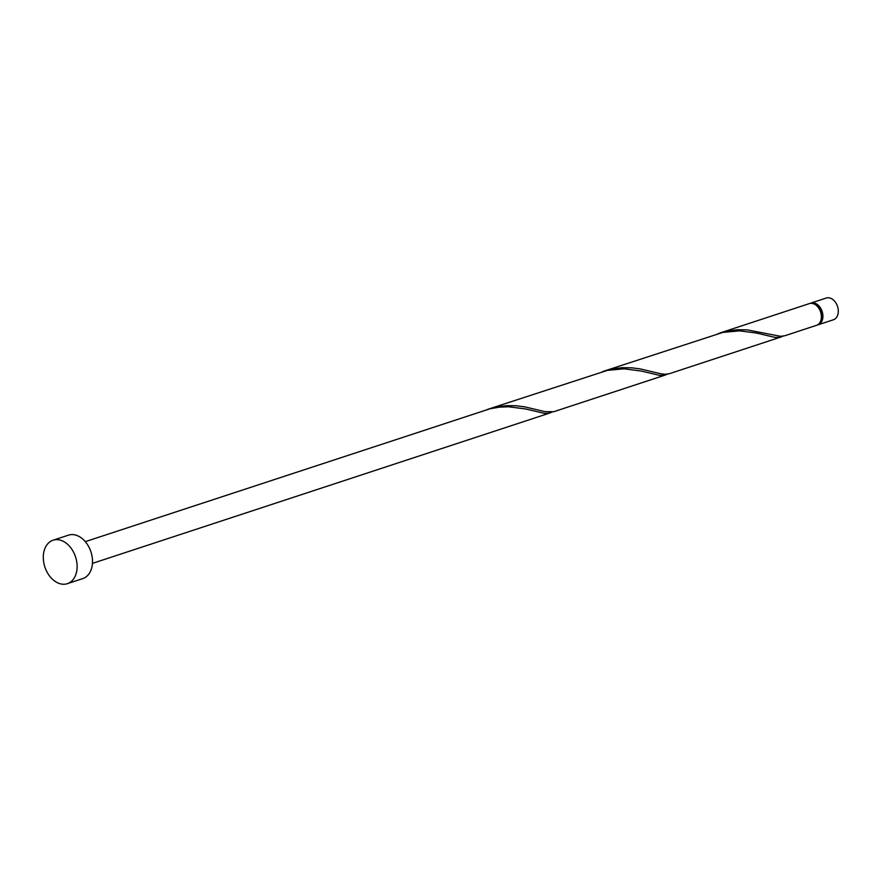 <?xml version="1.0" encoding="UTF-8"?>
<svg xmlns="http://www.w3.org/2000/svg" width="882" height="882" viewBox="0 0 882 882"><rect width="100%" height="100%" fill="white"/><g stroke="black" fill="none" stroke-linecap="round" stroke-linejoin="round"><path stroke-width="1.32" d="M810.878 303.099L826.269 298.039A11.433 8.07 71.8 0 1 828.275 297.752A11.433 8.07 71.8 0 1 837.9 307.752A11.433 8.07 71.8 0 1 833.413 319.769L818.022 324.83A11.433 8.07 -108.2 0 0 822.509 312.812A11.433 8.07 -108.2 0 0 812.884 302.813A11.433 8.07 -108.2 0 0 810.878 303.099A11.433 8.07 -108.2 0 0 810.128 303.408M53.063 540.214L68.454 535.154A22.877 16.152 71.8 0 1 72.467 534.58A22.877 16.152 71.8 0 1 91.706 554.58A22.877 16.152 71.8 0 1 82.743 578.614L67.352 583.675A22.877 16.152 71.8 0 1 63.339 584.248A22.877 16.152 71.8 0 1 44.1 564.248A22.877 16.152 71.8 0 1 53.063 540.214A22.877 16.152 71.8 0 1 57.076 539.641A22.877 16.152 71.8 0 1 76.315 559.64A22.877 16.152 71.8 0 1 67.352 583.675M665.756 374.894L553.72 411.729L544.878 411.618L524.691 406.845L516.157 405.764L507.051 405.621L497.702 406.69L489.113 408.884L607.477 370.352L624.092 368.819L641.005 371.002L659.493 375.346L663.837 375.346L667.542 374.133M85.311 541.647L490.05 408.763L499.388 407.131L508.638 406.778L525.562 408.95L544.051 413.294L548.384 413.305L552.099 412.081M489.113 408.884L487.294 409.513M720.01 332.977L809.345 303.606A11.433 8.07 -108.2 0 1 811.341 303.32A11.433 8.07 -108.2 0 1 820.966 313.319A11.433 8.07 -108.2 0 1 816.489 325.337L784.87 335.733L780.559 336.318L747.043 329.846L737.936 329.703L728.587 330.783L718.191 333.605M781.198 336.935L669.162 373.77L665.116 374.277L660.331 373.67L640.145 368.885L631.6 367.805L622.494 367.662L613.144 368.742L604.556 370.936L722.92 332.393L739.535 330.86L756.447 333.043L774.947 337.387L779.28 337.387L782.984 336.174M604.556 370.936L602.737 371.565M820.238 321.919A10.297 7.265 -108.2 0 0 821.351 311.699A10.297 7.265 -108.2 0 0 814.384 304.125M817.239 325.028A11.433 8.07 -108.2 0 0 818.022 324.83M550.313 412.853L92.456 563.378"/></g></svg>
